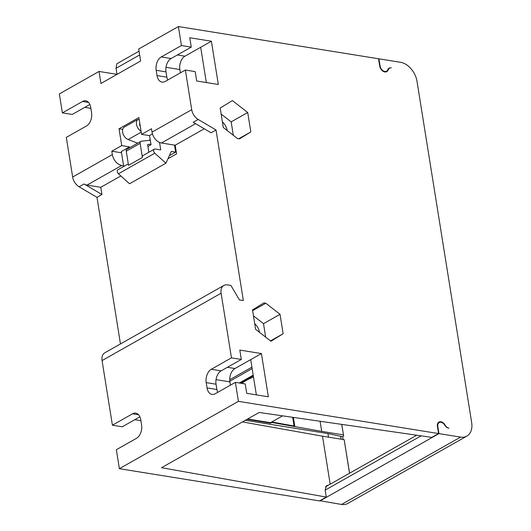 <?xml version="1.0" encoding="UTF-8"?>
<svg xmlns="http://www.w3.org/2000/svg" width="531" height="531" viewBox="0 0 531 531"><rect width="100%" height="100%" fill="white"/><g stroke="black" fill="none" stroke-linecap="round" stroke-linejoin="round"><path stroke-width="0.8" d="M117.006 74.38L116.037 68.3L116.84 63.753L139.062 51.175M123.716 166.475L121.32 151.541L129.504 146.914L129.63 147.724M128.283 163.893L117.955 169.734A2.595 1.772 60.5 0 0 118.42 173.776L129.551 183.766L165.924 163.183L154.793 153.2A2.595 1.772 -119.5 0 1 154.335 149.151A2.595 1.772 -119.5 0 1 155.225 149.012L160.734 149.901L159.539 142.434M387.564 70.165L388.221 69.793A5.715 3.896 60.5 0 1 386.827 71.639A5.715 3.896 60.5 0 1 379.692 65.97L378.537 58.762L178.396 26.55L138.71 48.998L140.635 61.012L100.95 83.46L99.031 71.446L116.999 74.34M139.666 54.939L116.037 68.3M165.924 163.183L171.314 151.415L175.642 152.112L174.52 145.109M150.97 144.153L147.611 144.532L147.917 146.456L151.056 144.678L149.516 135.597L141.565 134.376L151.488 128.761L152.025 132.126A10.388 7.089 60.5 0 0 161.431 143.005L195.607 123.67M149.516 135.597L152.45 133.931M121.42 152.171L120.61 152.629L111.802 151.216L121.725 145.6L119.03 128.781L138.876 117.557L141.565 134.376M178.396 26.55L181.436 45.533L191.266 47.113L189.766 37.741L211.391 41.226L218.321 84.469L196.689 80.991L195.189 71.619L185.359 70.039L165.187 81.449A10.388 6.671 -80.9 0 1 162.001 82.093A10.388 6.671 -80.9 0 1 157.037 75.581L156.187 70.291A10.388 6.671 -80.9 0 1 161.265 56.943L181.436 45.533M185.359 70.039L191.711 109.678L152.025 132.126M111.802 151.216L112.346 154.574L72.661 177.029L66.309 137.383L86.48 125.973A10.388 6.671 -80.9 0 0 91.558 112.618L90.708 107.335A10.388 6.671 -80.9 0 0 85.75 100.817A10.388 6.671 -80.9 0 0 82.557 101.467L88.571 102.437M89.878 104.468L72.216 114.457L62.386 112.877L82.557 101.467M62.386 112.877L59.346 93.901L99.031 71.446M204.262 128.774L175.19 145.215L161.431 143.005M175.19 145.215L176.577 153.864L167.962 158.742M211.391 41.226L184.934 56.186A10.388 6.671 99.1 0 0 179.863 69.541L180.394 72.847M341.712 424.382L343.663 436.117L342.668 436.681L343.126 439.515M343.663 436.117L341.785 424.388M330.182 484.186L322.496 436.19L344.161 439.681L349.604 473.201M245.342 420.293L327.932 433.588L342.668 436.681M282.605 415.846L270.531 422.676L271.726 421.999L271.806 422.484L270.604 423.161L246.995 419.357M271.806 422.484L321.726 431.384L320.1 421.262M343.391 434.876L321.726 431.384M340.703 436.363L341.161 439.197M322.496 436.19L242.468 421.919M344.161 439.681L349.537 473.234M449 428.218L448.549 428.139A5.197 3.544 60.5 0 1 444.759 425.192A5.197 3.544 -119.5 0 0 439.183 422.523A5.197 3.544 -119.5 0 0 437.809 426.413L437.458 426.612M90.874 108.337L84.774 107.355M72.661 177.029A10.388 7.089 60.5 0 0 79.119 186.799L96.981 197.326L120.464 343.942M221.108 293.231A10.388 7.089 -119.5 0 1 223.863 285.452L104.806 352.803A10.388 7.089 60.5 0 0 102.058 360.582L221.108 293.231L231.463 357.861L241.293 359.441L239.793 350.075L261.418 353.553L268.347 396.796L246.723 393.318L245.216 383.946L235.386 382.366L238.426 401.343L438.566 433.562L437.411 426.353A5.715 3.896 60.5 0 1 438.925 422.072A5.715 3.896 60.5 0 1 445.137 425.145A5.197 3.544 -119.5 0 0 448.549 428.112M139.905 416.802L122.243 426.791L112.413 425.205L102.058 360.582M140.901 420.665L134.808 419.682M438.566 433.562L431.809 437.385L259.174 412.468L161.543 467.698L326.28 497.082L319.516 500.906L119.375 468.694L116.335 449.717L136.507 438.301A10.388 6.671 -80.9 0 0 141.585 424.953L140.735 419.663A10.388 6.671 -80.9 0 0 135.777 413.151A10.388 6.671 -80.9 0 0 132.584 413.795L112.413 425.205M388.221 69.793L389.482 68.127L390.856 67.769L389.024 68.054L387.803 69.614A5.197 3.544 -119.5 0 1 386.575 71.187A5.197 3.544 -119.5 0 1 380.083 66.03L378.928 58.828L400.553 62.306A18.18 12.399 -119.5 0 1 417.008 81.336L471.654 422.497A18.18 12.399 -119.5 0 1 466.849 436.11A18.18 12.399 -119.5 0 1 460.589 437.099L341.533 504.45L319.868 500.706M341.533 504.45A18.18 12.399 60.5 0 0 347.792 503.461L466.849 436.11M259.526 332.353A10.912 7.441 60.5 0 0 254.721 323.678M253.466 315.865L263.502 323.678L280.036 314.319L265.792 303.234L263.861 302.922L252.51 309.892L255.623 329.313L270.936 341.234L283.142 333.74L280.036 314.319M265.653 337.119L263.502 323.678M252.637 310.675L265.792 303.234M223.863 285.452A10.388 7.089 -119.5 0 1 227.434 284.888L230.912 285.446L239.421 299.922L243.351 300.559L216.031 129.976L198.169 119.448A10.388 7.089 -119.5 0 1 191.711 109.678M460.589 437.099L438.958 433.621L437.809 426.413M250.818 131.927L247.711 112.506L232.392 100.585L220.186 108.078L223.292 127.5L237.543 138.584L239.468 138.896L250.818 131.927L238.711 138.777M221.142 114.052L231.171 121.864L233.328 135.305M227.202 130.54A10.912 7.441 60.5 0 0 222.396 121.864M247.711 112.506L231.171 121.864M270.498 340.895L283.142 333.74M256.36 394.872L250.712 359.613L234.961 368.521A10.388 6.671 99.1 0 0 229.89 381.869L230.421 385.181M119.375 468.694L238.426 401.343M217.73 392.356A10.388 6.671 99.1 0 1 216.894 389.488L207.063 387.909L206.214 382.625A10.388 6.671 -80.9 0 1 211.292 369.271L231.463 357.861M207.063 387.909A10.388 6.671 -80.9 0 0 212.028 394.427A10.388 6.671 -80.9 0 0 215.214 393.776L235.386 382.366M198.169 119.448L193.211 122.256L211.072 132.783L216.031 129.976M120.849 175.96L100.784 187.31L101.939 194.519L96.981 197.326M100.784 187.31L87.024 185.093L121.745 165.453L123.597 165.752M121.745 165.453A10.388 7.089 -119.5 0 1 112.346 154.574M101.939 194.519L84.077 183.991A10.388 7.089 60.5 0 0 87.024 185.093M121.725 145.6L129.504 146.914M139.799 123.345A3.12 2.124 60.5 0 0 140.31 126.524M148.846 152.258L147.917 146.456M154.335 149.151L143.091 155.517A2.595 1.772 60.5 0 0 142.401 157.461L140.138 143.337A2.595 1.772 -119.5 0 1 140.828 141.392A2.595 1.772 -119.5 0 1 141.306 141.239L150.3 140.224M141.06 131.217A7.275 4.958 -119.5 0 1 137.662 119.528L139.228 119.78M137.662 119.528L123.776 127.38A7.275 4.958 60.5 0 0 123.079 133.938A7.275 4.958 60.5 0 0 128.15 139.547L137.668 143.178M140.828 141.392L126.936 149.251A2.595 1.772 60.5 0 0 126.252 151.196L140.138 143.337M142.401 157.461L128.515 165.314L126.252 151.196M122.714 129.378L119.03 128.781M175.642 152.112L169.376 155.656M390.856 67.769L391.274 67.835M378.928 58.828L378.576 59.027M438.958 433.621L319.908 500.972M200.685 47.279L206.333 82.537M167.703 80.028A10.388 6.671 99.1 0 1 166.867 77.161L157.037 75.581M191.266 47.113L171.095 58.523A10.388 6.671 99.1 0 0 166.017 71.877L166.867 77.161M216.894 389.488L216.044 384.205A10.388 6.671 99.1 0 1 221.122 370.857L241.293 359.441M261.418 353.553L250.712 359.613M326.28 497.082L325.125 489.874L326.585 485.626L328.211 485.301M251.92 367.16L229.711 379.725M229.804 381.245L252.152 368.6M294.041 425.981L292.654 417.3M271.726 421.999L294.765 426.114L293.371 417.406M247.638 418.992L270.531 422.676L270.604 423.161M253.499 377.03A36.367 12.731 170.9 0 0 246.377 380.342A36.367 12.731 170.9 0 0 241.864 383.409M328.51 437.159L327.932 433.588M79.119 186.799L84.077 183.991M128.15 139.547L141.213 132.159M148.972 140.37L150.207 139.673M118.42 173.776L154.793 153.2M380.083 66.03L379.738 66.229M421.136 435.845L325.164 490.133M179.863 69.541L166.011 67.311M184.934 56.186L177.374 54.972M166.017 71.877L156.187 70.291M171.095 58.523L161.265 56.943M211.292 369.271L221.122 370.857M229.89 381.869L216.037 379.638M227.401 367.299L234.961 368.521M216.044 384.205L206.214 382.625M253.201 375.151L239.328 382.997M138.604 414.764L132.584 413.795M385.161 71.984L386.575 71.187M325.457 486.861L416.755 435.208M437.77 423.326L439.183 422.523M388.168 68.864L389.488 68.121M240.331 383.163L253.307 375.822"/></g></svg>
